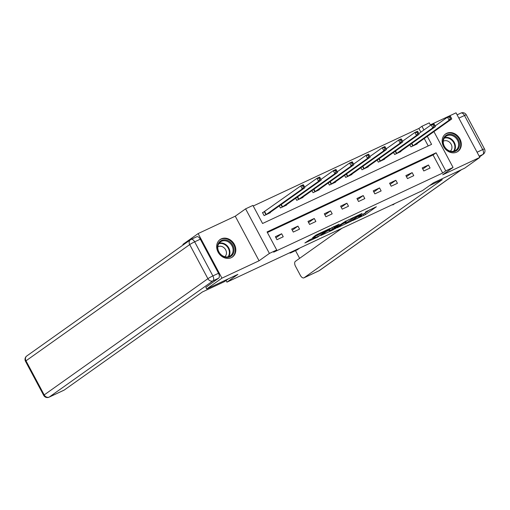 <?xml version="1.0" encoding="UTF-8"?>
<svg xmlns="http://www.w3.org/2000/svg" width="510" height="510" viewBox="0 0 510 510"><rect width="100%" height="100%" fill="white"/><g stroke="black" fill="none" stroke-linecap="round" stroke-linejoin="round"><path stroke-width="0.76" d="M352.633 220.588L365.46 214.538L376.374 206.754L365.453 212.001A4.303 0.351 151.9 0 1 367.34 211.331A4.303 0.351 151.9 0 1 366.824 211.822L365.931 212.453A4.303 0.351 151.9 0 1 360.736 215.354L358.186 216.648L359.901 215.947A4.303 0.351 151.9 0 1 361.781 215.277A4.303 0.351 151.9 0 1 361.271 215.762L360.372 216.399A4.303 0.351 151.9 0 1 355.177 219.294L352.633 220.588M231.259 257.677A10.691 8.963 54.6 0 0 232.426 256.995A10.691 8.963 54.6 0 0 233.994 243.761A10.691 8.963 54.6 0 0 221.225 238.884A10.691 8.963 54.6 0 0 220.052 239.566A10.691 8.963 54.6 0 0 218.484 252.794A10.691 8.963 54.6 0 0 231.259 257.677M456.743 152.107A10.691 8.963 54.6 0 0 457.916 151.425A10.691 8.963 54.6 0 0 459.484 138.191A10.691 8.963 54.6 0 0 446.709 133.308A10.691 8.963 54.6 0 0 445.542 133.99A10.691 8.963 54.6 0 0 443.974 147.224A10.691 8.963 54.6 0 0 456.743 152.107M309.691 239.776L304.891 242.977L317.59 237.099L330.129 228.403L315.798 235.193L312.585 237.724L327.12 230.125L319.617 235.563L313.695 238.54L315.46 237.144L309.691 239.776M183.205 244.921L182.911 244.379L198.129 233.58L221.933 278.16L206.716 288.96L237.883 274.367L226.931 282.145L422.503 190.581L433.462 182.803L464.623 168.211L479.84 157.405L442.712 174.79L453.058 167.446L445.74 170.869L442.693 173.03L273.685 252.163L276.726 250.002L269.407 253.432L245.603 208.851L252.922 205.422L262.573 223.495L431.581 144.368L427.291 136.329M221.933 278.16L259.061 260.776L269.407 253.432M336.976 227.874L351.141 221.244L362.055 213.454L347.724 220.243L336.976 227.874M333.553 229.621L320.854 235.505L331.761 227.715L339.163 224.177L334.477 227.575L338.506 225.758L346.22 220.849L335.178 228.716L333.425 229.379M206.716 288.96L205.817 287.277M479.84 157.405L456.036 112.831L430.325 124.867M226.051 280.5L226.931 282.145M442.693 173.03L433.047 154.957L267.393 232.522M428.47 165.004L422.197 167.943L423.804 170.958L430.083 168.019L428.47 165.004L422.784 169.046M412.156 172.648L405.883 175.587L407.49 178.596L413.763 175.657L412.156 172.648L406.47 176.683M395.843 180.285L389.57 183.224L391.176 186.233L397.449 183.294L395.843 180.285L390.156 184.32M379.529 187.922L373.25 190.861L374.863 193.876L381.136 190.938L379.529 187.922L373.836 191.964M363.209 195.559L356.936 198.498L358.543 201.514L364.822 198.575L363.209 195.559L357.523 199.601M346.896 203.203L340.623 206.142L342.229 209.151L348.502 206.212L346.896 203.203L341.209 207.238M330.582 210.84L324.303 213.779L325.916 216.788L332.188 213.849L330.582 210.84L324.895 214.876M314.262 218.478L307.989 221.416L309.595 224.432L315.875 221.493L314.262 218.478L308.575 222.519M297.948 226.115L291.675 229.054L293.282 232.069L299.555 229.13L297.948 226.115L292.262 230.157M281.635 233.758L275.362 236.697L276.968 239.706L283.241 236.767L281.635 233.758L275.948 237.794M420.871 132.154L418.889 128.456L253.234 206.014M428.228 145.936L424.25 138.484M417.046 143.603L417.218 143.922L410.939 146.861L409.83 144.783M400.726 151.24L400.898 151.559L394.625 154.498L393.516 152.42M384.412 158.878L384.585 159.203L378.312 162.135L377.196 160.057M368.099 166.521L368.271 166.84L361.992 169.779L360.882 167.694M351.785 174.159L351.951 174.477L345.678 177.416L344.569 175.338M335.465 181.796L335.637 182.115L329.364 185.053L328.249 182.975M319.152 189.433L319.324 189.758L313.044 192.691L311.935 190.612M302.838 197.077L303.01 197.395L296.731 200.334L295.621 198.25M286.518 204.714L286.69 205.033L280.417 207.972L279.308 205.893M264.186 211.803L262.491 212.6L264.103 215.609L270.376 212.67L270.204 212.351M259.061 260.776L235.257 216.195L198.129 233.58M235.257 216.195L245.603 208.851M418.889 128.456L421.936 126.295L429.254 122.865L430.548 125.281M445.74 170.869L436.088 152.802L267.074 231.929L276.726 250.002M433.927 131.618L453.058 167.446M423.912 129.993L421.936 126.295M433.047 154.957L436.088 152.802M361.622 214.971L364.816 213.333L369.941 209.699M342.605 223.877L345.385 222.577M349.222 222.086L359.799 214.748L358.014 215.488A4.303 0.351 151.9 0 0 352.812 218.382L346.36 222.959A4.303 0.351 151.9 0 0 345.85 223.45A4.303 0.351 151.9 0 0 347.737 222.781L349.222 222.086M345.85 223.45L345.206 222.245A4.303 0.351 151.9 0 1 345.716 221.754L348.547 219.746M329.211 230.15L326.642 231.349M330.117 230.635L335.606 228.066L338.104 226.293L334.235 227.964L330.117 230.635L329.473 229.43L329.046 229.838L329.689 231.043M329.473 229.43L333.954 226.587M415.522 144.712L451.732 118.977L449.112 120.201L447.506 117.185L435.138 125.97M449.565 117.166L447.506 117.185L450.12 115.961L450.611 116.675L449.565 117.166L450.209 118.371L451.254 117.88L450.611 116.675M450.209 118.371L449.112 120.201L412.635 146.07M451.254 117.88L451.732 118.977M443.949 137.662A9.25 7.758 -125.4 0 1 455.181 136.125A9.25 7.758 -125.4 0 1 458.535 148.442A9.25 7.758 -125.4 0 1 447.302 149.985A9.25 7.758 -125.4 0 1 443.949 137.662M457.687 148.257A8.568 7.185 54.6 0 0 455.774 137.891A8.568 7.185 54.6 0 0 445.976 136.285A8.568 7.185 54.6 0 0 444.184 138.28A8.568 7.185 54.6 0 0 446.097 148.646A8.568 7.185 54.6 0 0 455.895 150.252A8.568 7.185 54.6 0 0 457.687 148.257M450.33 151.158A6.101 5.113 54.6 0 0 451.299 149.978A6.101 5.113 54.6 0 0 450.1 142.762A6.101 5.113 54.6 0 0 443.292 141.238M456.922 152.018A10.621 8.906 54.6 0 0 457.387 151.712A10.621 8.906 54.6 0 0 459.612 149.239A10.621 8.906 54.6 0 0 457.24 136.38A10.621 8.906 54.6 0 0 445.09 134.391A10.621 8.906 54.6 0 0 444.65 134.736M218.465 243.238A9.25 7.758 -125.4 0 1 229.698 241.695A9.25 7.758 -125.4 0 1 233.044 254.018A9.25 7.758 -125.4 0 1 221.812 255.555A9.25 7.758 -125.4 0 1 218.465 243.238M232.197 253.833A8.568 7.185 54.6 0 0 230.284 243.461A8.568 7.185 54.6 0 0 220.492 241.855A8.568 7.185 54.6 0 0 218.701 243.85A8.568 7.185 54.6 0 0 220.613 254.222A8.568 7.185 54.6 0 0 230.405 255.822A8.568 7.185 54.6 0 0 232.197 253.833M224.846 256.728A6.101 5.113 54.6 0 0 225.815 255.548A6.101 5.113 54.6 0 0 224.61 248.332A6.101 5.113 54.6 0 0 217.802 246.815M231.432 257.595A10.621 8.906 54.6 0 0 231.903 257.289A10.621 8.906 54.6 0 0 234.122 254.815A10.621 8.906 54.6 0 0 231.75 241.957A10.621 8.906 54.6 0 0 219.606 239.968A10.621 8.906 54.6 0 0 219.16 240.306M429.394 185.685L442.285 179.648L304.138 277.733L319.094 270.727L461.308 169.76M293.142 251.143L290.821 252.788L297.515 249.658A4.112 2.212 64.9 0 1 297.33 249.766A4.112 2.212 64.9 0 1 297.126 249.843M289.431 252.883A4.112 2.212 -115.1 0 0 290.636 252.903A4.112 2.212 -115.1 0 0 290.821 252.788M341.936 228.301L295.392 261.343A4.112 2.212 -115.1 0 0 295.494 266.258L300.384 275.413A4.112 2.212 -115.1 0 0 303.954 277.842A4.112 2.212 -115.1 0 0 304.138 277.733M295.513 250.62L299.631 258.334M392.643 204.561L392.847 204.95L394.855 203.522M299.835 248.013L297.515 249.658M228.499 278.76L224.432 281.647L202.368 291.981L64.215 390.061A4.112 2.212 64.9 0 1 64.03 390.169A4.112 2.212 64.9 0 1 63.826 390.246M218.516 273.284L200.309 239.184L194.661 241.829L212.868 275.923L218.516 273.284A4.112 2.212 64.9 0 1 218.618 278.192L205.849 287.334M196.554 236.863A4.112 2.212 64.9 0 1 196.739 236.755A4.112 2.212 64.9 0 1 200.309 239.184M399.209 152.356L435.412 126.614L432.799 127.838L431.192 124.829L418.818 133.607M433.251 124.803L431.192 124.829L433.806 123.605L434.297 124.312L433.251 124.803L433.895 126.008L434.941 125.517L434.297 124.312M433.895 126.008L432.799 127.838L396.315 153.708M434.941 125.517L435.412 126.614M382.889 159.993L419.099 134.251L416.485 135.475L414.879 132.466L402.505 141.251M416.931 132.441L414.879 132.466L417.492 131.242L417.977 131.95L416.931 132.441L417.575 133.645L418.621 133.155L417.977 131.95M417.575 133.645L416.485 135.475L380.001 161.345M418.621 133.155L419.099 134.251M366.575 167.631L402.785 141.895L400.171 143.119L398.559 140.103L386.191 148.888M400.618 140.078L398.559 140.103L401.172 138.879L401.663 139.587L400.618 140.078L401.262 141.283L402.307 140.792L401.663 139.587M401.262 141.283L400.171 143.119L363.687 168.982M402.307 140.792L402.785 141.895M350.262 175.268L386.465 149.532L383.851 150.756L382.245 147.741L369.871 156.525M384.304 147.721L382.245 147.741L384.859 146.517L385.35 147.231L384.304 147.721L384.948 148.92L385.993 148.435L385.35 147.231M384.948 148.92L383.851 150.756L347.374 176.626M385.993 148.435L386.465 149.532M333.948 182.911L370.152 157.169L367.538 158.393L365.931 155.384L353.558 164.163M367.984 155.359L365.931 155.384L368.545 154.16L369.036 154.868L367.984 155.359L368.628 156.564L369.673 156.073L369.036 154.868M368.628 156.564L367.538 158.393L331.054 184.263M369.673 156.073L370.152 157.169M317.628 190.549L353.838 164.806L351.224 166.03L349.611 163.021L337.244 171.806M351.67 162.996L349.611 163.021L352.231 161.797L352.716 162.505L351.67 162.996L352.314 164.201L353.36 163.71L352.716 162.505M352.314 164.201L351.224 166.03L314.74 191.9M353.36 163.71L353.838 164.806M301.314 198.186L337.524 172.45L334.904 173.674L333.298 170.659L320.924 179.444M335.357 170.633L333.298 170.659L335.911 169.435L336.402 170.142L335.357 170.633L336.001 171.838L337.046 171.347L336.402 170.142M336.001 171.838L334.904 173.674L298.426 199.537M337.046 171.347L337.524 172.45M285.001 205.823L321.204 180.087L318.591 181.311L316.984 178.296L304.61 187.081M319.043 178.277L316.984 178.296L319.598 177.072L320.089 177.786L319.043 178.277L319.687 179.475L320.733 178.991L320.089 177.786M319.687 179.475L318.591 181.311L282.106 207.181M320.733 178.991L321.204 180.087M268.681 213.467L304.891 187.725L302.277 188.949L300.67 185.94L262.593 212.778M302.723 185.914L300.67 185.94L303.284 184.716L303.769 185.423L302.723 185.914L303.367 187.119L304.413 186.628L303.769 185.423M303.367 187.119L302.277 188.949L265.793 214.818M304.413 186.628L304.891 187.725M364.816 213.333L365.46 214.538M363.197 214.238L363.84 215.443M352.531 217.846L352.812 218.382M345.716 221.754L346.36 222.959M334.126 226.465L334.643 227.422M333.591 226.759L334.235 227.964M331.965 227.658L332.609 228.862M313.937 237.787L314.122 238.132M320.949 232.636L321.198 233.108M318.954 233.567L319.394 234.39M317.271 234.358L317.768 235.295M411.806 143.38L413.087 145.777M411.506 143.584L412.781 145.975M444.58 137.668A8.568 7.185 -125.4 0 1 453.371 141.021A8.568 7.185 -125.4 0 1 454.518 150.514A8.568 7.185 -125.4 0 1 454.123 151.119M453.524 151.266A8.281 6.949 54.6 0 0 453.996 150.558A8.281 6.949 54.6 0 0 452.835 141.315A8.281 6.949 54.6 0 0 444.242 138.184M219.09 243.244A8.568 7.185 -125.4 0 1 227.887 246.598A8.568 7.185 -125.4 0 1 229.028 256.084A8.568 7.185 -125.4 0 1 228.639 256.689M228.04 256.842A8.281 6.949 54.6 0 0 228.505 256.135A8.281 6.949 54.6 0 0 227.345 246.885A8.281 6.949 54.6 0 0 218.752 243.761M477.073 152.222L482.702 149.589L464.495 115.496L458.866 118.129M479.527 156.825L482.804 154.498L479.19 156.194M303.954 277.842L318.909 270.835A4.112 4.112 0 0 0 319.547 270.466A4.112 3.449 54.6 0 1 319.094 270.727A4.112 2.212 64.9 0 1 318.909 270.835A4.112 2.212 64.9 0 1 318.705 270.912M460.74 113.175A4.112 2.212 64.9 0 1 460.925 113.067A4.112 2.212 64.9 0 1 464.495 115.496A4.112 0.338 151.9 0 1 466.293 114.852A4.112 4.112 0 0 0 460.925 113.067L457.119 114.852M483.25 154.237A4.112 4.112 0 0 0 484.5 148.952A4.112 0.338 -28.1 0 0 482.702 149.589A4.112 2.212 64.9 0 1 482.804 154.498A4.112 3.449 54.6 0 0 483.25 154.237L479.553 156.87M218.618 278.192L212.97 280.838L49.26 397.06A4.112 3.449 54.6 0 1 44.198 394.918L207.901 278.69L189.694 244.596L25.991 360.819L44.198 394.918A4.112 0.338 151.9 0 0 43.707 395.384L25.5 361.29A4.112 0.338 -28.1 0 1 25.991 360.819A4.112 3.449 54.6 0 1 26.749 355.999A4.112 4.112 0 0 0 25.5 361.29M64.03 390.169L49.075 397.169A4.112 2.212 -115.1 0 0 49.26 397.06L64.215 390.061M212.97 280.838A4.112 2.212 -115.1 0 0 212.868 275.923A4.112 0.338 -28.1 0 0 207.901 278.69A4.112 3.449 54.6 0 0 212.97 280.838M190.906 239.509A4.112 3.449 54.6 0 0 190.453 239.77A4.112 3.449 54.6 0 0 189.694 244.596A4.112 0.338 151.9 0 1 194.661 241.829A4.112 2.212 -115.1 0 0 191.091 239.4A4.112 2.212 -115.1 0 0 190.906 239.509M395.486 151.017L396.774 153.421M395.193 151.228L396.468 153.612M379.172 158.655L380.454 161.058M378.879 158.865L380.154 161.256M362.859 166.292L364.14 168.695M362.565 166.502L363.84 168.893M346.545 173.935L347.826 176.333M346.245 174.139L347.52 176.53M330.225 181.573L331.506 183.976M329.932 181.783L331.207 184.167M313.911 189.21L315.193 191.613M313.618 189.42L314.893 191.811M297.598 196.847L298.879 199.251M297.298 197.058L298.573 199.448M281.278 204.491L282.565 206.888M280.984 204.695L282.26 207.085M264.639 211.516L266.245 214.531M264.339 211.714L265.946 214.723M361.603 214.933L361.781 215.277M367.162 211L367.34 211.331M333.935 226.555L334.477 227.575M313.42 238.03L313.695 238.54M457.387 151.712L457.049 151.954M445.09 134.391L444.752 134.634M231.903 257.289L231.559 257.524M219.606 239.968L219.268 240.204M461.55 169.651L319.547 270.466M466.293 114.852L484.5 148.952M290.636 252.903L297.33 249.766M43.707 395.384A4.112 4.112 0 0 0 49.075 397.169M196.739 236.755L191.091 239.4A4.112 4.112 0 0 0 190.453 239.77L26.749 355.999"/></g></svg>
